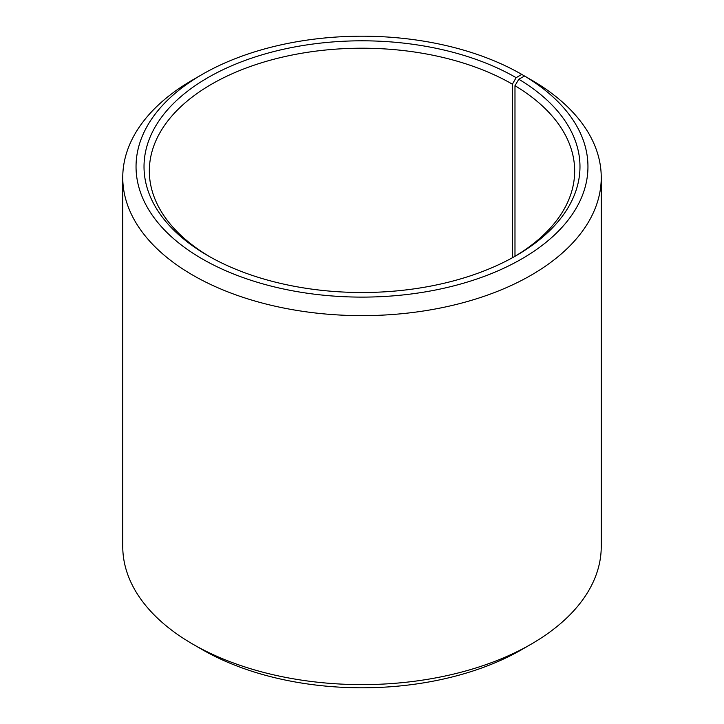 <?xml version="1.0" encoding="UTF-8"?>
<svg xmlns="http://www.w3.org/2000/svg" width="724" height="724" viewBox="0 0 724 724"><rect width="100%" height="100%" fill="white"/><g stroke="black" fill="none" stroke-linecap="round" stroke-linejoin="round"><path stroke-width="1.09" d="M514.239 256.73A212.666 122.781 -0 0 0 574.666 171A212.666 122.781 -0 0 0 514.981 85.704L514.981 256.287M531.172 79.866L521.778 74.409L516.14 77.667A217.978 125.849 -0 0 0 207.869 77.667A217.978 125.849 -0 0 0 207.86 255.644A217.978 125.849 -0 0 0 516.14 255.644A217.978 125.849 -0 0 0 518.8 79.233L514.981 85.704M521.778 74.409A225.951 130.456 -0 0 0 202.222 74.409A225.951 130.456 -0 0 0 202.222 258.902A225.951 130.456 -0 0 0 520.375 259.699A225.951 130.456 -0 0 0 524.538 76.029L518.8 79.233M202.222 74.409L192.828 79.839A239.246 138.13 -0 0 0 122.754 177.507A239.246 138.13 -0 0 0 192.828 275.174A239.246 138.13 -0 0 0 453.559 305.121A239.246 138.13 -0 0 0 601.246 177.507A239.246 138.13 -0 0 0 534.104 81.559L524.538 76.029M122.754 177.507L122.754 546.493A239.246 138.13 -0 0 0 192.828 644.161L202.222 649.591A225.951 130.456 -0 0 0 521.778 649.591L531.172 644.161A239.246 138.13 -0 0 0 601.246 546.493L601.246 177.507M202.222 649.591L192.828 644.161A239.246 138.13 -0 0 0 531.172 644.161M516.14 77.667L512.375 84.174A212.666 122.781 -0 0 0 280.613 57.558A212.666 122.781 -0 0 0 149.334 171A212.666 122.781 -0 0 0 209.761 256.73M512.375 84.174L512.375 257.762"/></g></svg>
